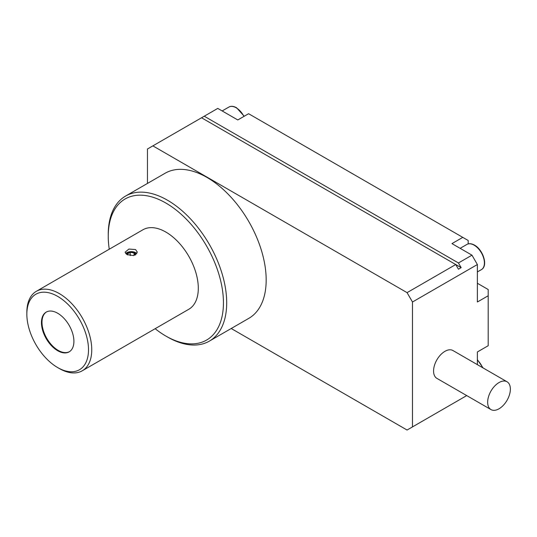 <?xml version="1.0" encoding="UTF-8"?>
<svg xmlns="http://www.w3.org/2000/svg" width="537" height="537" viewBox="0 0 537 537"><rect width="100%" height="100%" fill="white"/><g stroke="black" fill="none" stroke-linecap="round" stroke-linejoin="round"><path stroke-width="0.81" d="M82.248 370.792L188.796 309.272A45.893 26.494 -120 0 0 195.83 272.501A45.893 26.494 -120 0 0 165.846 232.058A45.893 26.494 -120 0 0 142.902 229.789L36.355 291.302A45.893 26.494 60 0 1 59.298 293.571A45.893 26.494 60 0 1 89.283 334.014A45.893 26.494 60 0 1 82.248 370.792A45.893 26.494 60 0 1 59.298 368.516L57.681 367.577A43.598 25.172 60 0 1 26.85 314.185A43.598 25.172 60 0 1 57.681 296.384A43.598 25.172 60 0 1 88.504 349.782A43.598 25.172 60 0 1 57.681 367.577L59.298 368.516M135.559 249.544L137.351 252.209L133.572 255.592L126.907 254.545L125.114 252.209L128.893 249.061L135.559 249.544M165.846 203.02A81.456 47.028 60 0 1 223.446 302.787A81.456 47.028 60 0 1 165.846 336.041L167.47 336.981A83.752 48.357 -120 0 0 209.349 341.129A83.752 48.357 -120 0 0 222.184 274.011A83.752 48.357 -120 0 0 167.47 200.207A83.752 48.357 -120 0 0 125.591 196.059A83.752 48.357 -120 0 0 108.246 234.4L108.246 236.273A81.456 47.028 60 0 1 165.846 203.02M209.349 341.129L248.832 318.334A83.752 48.357 -120 0 0 261.667 251.222A83.752 48.357 -120 0 0 206.953 177.411A83.752 48.357 -120 0 0 165.074 173.263L125.591 196.059M57.681 313.246A22.943 13.25 -120 0 0 46.202 312.111A22.943 13.25 -120 0 0 42.685 330.497A22.943 13.25 -120 0 0 57.681 350.715A22.943 13.25 -120 0 0 69.152 351.856A22.943 13.25 -120 0 0 72.67 333.464A22.943 13.25 -120 0 0 57.681 313.246M46.477 311.957A22.943 13.25 -120 0 0 43.302 330.43A22.943 13.25 -120 0 0 58.218 350.406A22.943 13.25 -120 0 0 69.421 351.695M499.007 408.798A16.063 9.277 -60 0 1 490.979 409.59A16.063 9.277 -60 0 1 488.516 396.722A16.063 9.277 -60 0 1 499.007 382.566A16.063 9.277 -60 0 1 507.042 381.773A16.063 9.277 -60 0 1 509.506 394.641A16.063 9.277 -60 0 1 499.007 408.798M490.979 409.59L436.896 378.37A16.063 9.277 -60 0 1 434.433 365.496A16.063 9.277 -60 0 1 444.925 351.339A16.063 9.277 -60 0 1 452.959 350.547L507.042 381.773M136.834 253.746A6.122 3.531 0 0 0 135.559 252.665A6.122 3.531 0 0 0 125.732 253.618M126.651 254.384A4.591 2.651 180 0 1 129.605 252.068A4.591 2.651 180 0 1 134.478 252.665A4.591 2.651 180 0 1 135.821 254.545A4.591 2.651 180 0 1 135.814 254.719L135.821 254.545M26.85 314.185L26.85 312.312A45.893 26.494 60 0 1 36.355 291.302M167.47 336.981L165.846 336.041A81.456 47.028 60 0 1 155.146 328.704M109.253 249.215A81.456 47.028 60 0 1 108.246 236.273M231.212 328.503L407.066 430.03L412.476 426.908L412.476 302.002L407.066 292.638L152.87 145.876L147.46 148.997L147.46 183.439M477.38 364.643L477.38 351.963L488.193 345.721L488.193 295.759L477.38 302.002L477.38 264.533L412.476 302.002M412.476 426.908L466.72 395.588M407.066 292.638L455.745 264.533L201.543 117.771L152.87 145.876M477.38 264.533L471.969 255.169L458.444 262.969L461.149 267.654L458.444 269.218L455.745 264.533L461.149 267.654M458.444 262.969L204.248 116.214L217.767 108.407L237.784 119.959L248.597 113.716L462.773 237.367L451.959 243.61L471.969 255.169M488.193 295.759L488.193 289.517L477.38 283.267M458.444 400.367L461.149 398.803M468.183 243.912L468.183 240.489L462.773 237.367M204.248 116.214L201.543 117.771M135.069 255.129L134.042 252.92L130.202 252.323L127.397 253.947L127.893 255.015M130.202 252.323L130.202 255.639M134.042 252.92L134.042 255.484M243.946 116.401A14.533 8.391 -120 0 0 236.159 107.783A14.533 8.391 -120 0 0 228.89 107.064C231.011 105.876 233.561 106.104 236.542 107.742L244.228 116.24M474.131 245.174A14.533 8.391 -120 0 0 466.868 244.456C468.989 243.268 471.533 243.496 474.513 245.134C482.904 249.577 488.495 265.795 481.4 269.628A14.533 8.391 -120 0 0 483.622 257.982A14.533 8.391 -120 0 0 474.131 245.174M482.622 367.677A14.533 8.391 -120 0 0 477.38 360.065M481.4 269.628L477.38 271.944M228.89 107.064L222.164 110.944M466.868 244.456L460.142 248.336M477.38 359.676L483.078 367.939"/></g></svg>
